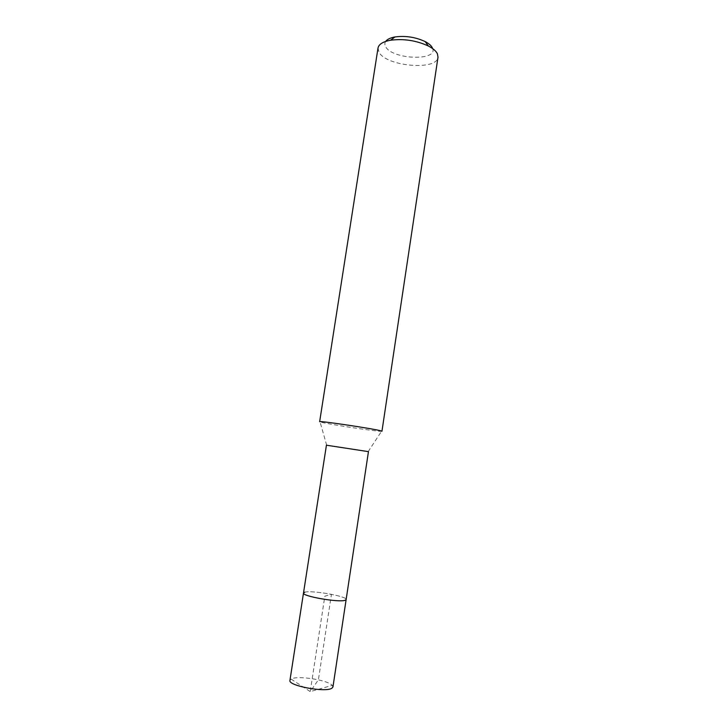 <?xml version="1.0" encoding="UTF-8"?>
<svg xmlns="http://www.w3.org/2000/svg" width="728" height="728" viewBox="0 0 728 728"><rect width="100%" height="100%" fill="white"/><g stroke="black" fill="none" stroke-linecap="round" stroke-linejoin="round"><path stroke-width="0.55" stroke-dasharray="3.64 2.73" d="M332.951 686.95L332.25 685.366C327.891 680.034 297.552 675.293 291.282 678.96L289.944 680.371M304.732 592.219C311.611 589.98 347.538 596.305 346.137 599.544C347.538 596.305 311.611 589.98 304.732 592.219L303.494 593.02M326.426 445.208L368.45 451.642M381.954 431.249L381.49 431.331C377.259 431.613 330.048 424.497 321.285 422.267L319.647 421.712M378.014 48.039L379.015 52.261C386.322 66.466 437.1 70.889 438.001 57.212M385.667 41.423C384.575 43.052 384.575 44.799 385.649 46.674C392.265 59.869 439.566 61.252 432.35 47.802M291.082 679.069L310.228 691.6L318.4 679.834L331.44 594.294L324.825 596.214L310.228 691.6L332.25 685.366M368.186 451.624L381.49 431.331M326.69 445.272L320.065 421.931"/><path stroke-width="1.09" d="M303.494 593.02C301.638 596.205 339.284 602.775 345.181 600.263L346.137 599.544L368.45 451.642L326.426 445.208L289.944 680.371C287.742 685.703 325.634 692.819 331.904 688.206L332.951 686.95L346.137 599.544L345.181 600.263C339.284 602.775 301.638 596.205 303.494 593.02L304.732 592.219M380.862 430.839L381.954 431.249L438.001 57.212L437.41 53.781C436.063 51.042 433.06 48.458 428.401 46.028C416.325 40.468 403.703 38.529 390.517 40.231C382.937 41.66 378.769 44.262 378.014 48.039L319.647 421.712C317.717 420.393 373.5 428.692 380.862 430.839M432.35 47.802C431.249 45.582 428.838 43.507 425.125 41.56C415.524 37.11 405.478 35.572 394.986 36.955C390.308 37.801 387.205 39.294 385.667 41.423M394.986 36.955L390.517 40.231M425.125 41.56L428.401 46.028"/></g></svg>
